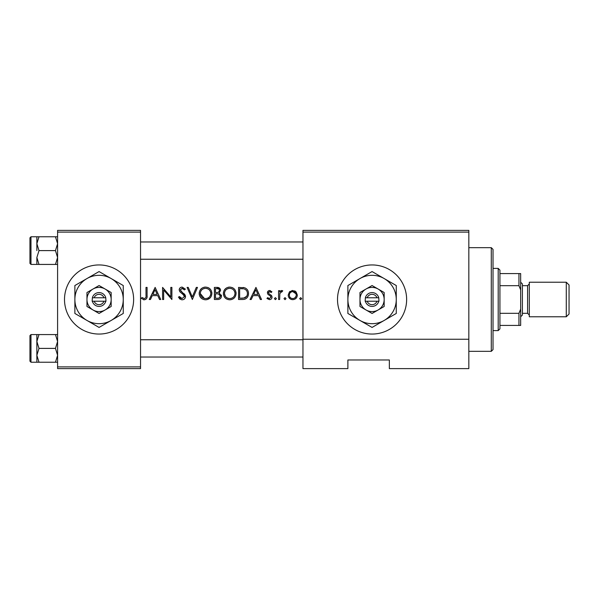 <?xml version="1.0" encoding="UTF-8"?>
<svg xmlns="http://www.w3.org/2000/svg" width="599" height="599" viewBox="0 0 599 599"><rect width="100%" height="100%" fill="white"/><g stroke="black" fill="none" stroke-linecap="round" stroke-linejoin="round"><path stroke-width="0.9" d="M99.067 264.945A34.555 34.555 0 0 0 64.505 299.5A34.555 34.555 0 0 0 99.067 334.055A34.555 34.555 0 0 0 133.622 299.5A34.555 34.555 0 0 0 99.067 264.945M372.069 264.945A34.555 34.555 0 0 0 337.514 299.5A34.555 34.555 0 0 0 372.069 334.055A34.555 34.555 0 0 0 406.631 299.5A34.555 34.555 0 0 0 372.069 264.945M141.342 298.414L144.262 299.807C146.47 299.41 147.406 297.995 147.077 295.569L147.077 287.408L145.999 287.408L145.999 295.449C146.283 297.089 145.722 298.122 144.322 298.572L141.985 297.486L141.342 298.414M150.439 299.5L152.273 295.621L157.762 295.621L159.544 299.5L160.727 299.5L155.141 287.408L149.248 299.5L150.439 299.5M182.081 299.807C184.14 299.657 185.286 298.564 185.54 296.535L180.262 289.864L182.036 288.336L184.402 289.886L185.383 289.145L182.156 287.093C180.351 287.213 179.356 288.156 179.176 289.916L179.857 291.758L184.02 295.329L184.455 296.52L182.081 298.572L179.423 296.557L178.405 297.164L181.482 299.762M187.09 287.408L192.361 299.5L197.475 287.408L196.315 287.408L192.279 296.939L188.251 287.408L187.09 287.408M223.375 293.503C223.734 297.366 225.86 299.47 229.754 299.807C233.632 299.448 235.744 297.329 236.088 293.45C235.759 289.542 233.61 287.423 229.657 287.093C225.786 287.49 223.697 289.624 223.375 293.503L223.487 292.252M238.567 287.408L238.567 299.5L242.318 299.5C246.204 299.463 248.263 297.501 248.495 293.607C248.533 290.889 247.312 288.965 244.849 287.842L238.567 287.408M266.944 298.459L269.475 299.657C271.055 299.53 271.916 298.684 272.066 297.104L271.654 295.734L268.801 293.585L268.494 292.784L269.647 291.593L271.175 292.522L271.909 291.765L269.647 290.508C268.24 290.635 267.498 291.413 267.409 292.821L267.82 294.184L270.681 296.303L270.98 297.149L269.415 298.572L267.663 297.636L266.944 298.459M274.387 298.646L275.398 299.657L276.409 298.646L275.398 297.636L274.387 298.646M278.58 290.665L278.58 299.5L279.666 299.5L279.853 293.495L282.765 290.807L281.822 290.508L279.666 291.96L279.666 290.665L278.58 290.665M299.665 298.646L300.676 299.657L301.679 298.646L300.676 297.636L299.665 298.646M288.194 295.105C288.441 297.905 289.968 299.418 292.769 299.657C295.562 299.418 297.082 297.905 297.344 295.105L296.131 291.96L292.769 290.508L289.399 291.968L288.194 295.105M284.001 298.646L285.012 299.657L286.023 298.646L285.012 297.636L284.001 298.646M251.228 299.5L253.07 295.621L258.551 295.621L260.34 299.5L261.523 299.5L255.938 287.408L250.045 299.5L251.228 299.5M214.382 287.408L214.382 299.5L217.654 299.5C219.938 299.448 221.226 298.309 221.51 296.063L219.182 292.978L220.582 290.403C220.29 288.284 219.009 287.288 216.741 287.408L214.382 287.408M199.182 293.503C199.542 297.366 201.668 299.47 205.562 299.807C209.44 299.448 211.559 297.329 211.896 293.45C211.567 289.542 209.418 287.423 205.464 287.093C201.601 287.49 199.504 289.624 199.182 293.503M162.584 287.408L162.584 299.5L163.669 299.5L163.669 290.006L171.891 299.5L171.891 287.408L170.805 287.408L170.805 296.924L162.584 287.408M468.83 368.617L389.35 368.617L389.35 359.977L347.884 359.977L347.884 368.617L302.959 368.617L302.959 230.383L468.83 230.383L468.83 368.617M57.594 232.113L57.594 230.383L140.533 230.383L140.533 232.113L57.594 232.113L57.594 366.887L140.533 366.887L140.533 368.617L57.594 368.617L57.594 366.887M140.533 232.113L140.533 366.887M468.83 232.113L302.959 232.113M99.067 311.592A12.092 12.092 0 0 0 105.11 309.975L111.159 306.486L111.159 292.514L99.067 285.536L86.967 292.514L86.967 306.486L99.067 313.464L105.11 309.975A12.092 12.092 0 0 0 105.11 289.025A12.092 12.092 0 0 0 93.017 289.025L86.967 292.514L86.967 299.5A12.092 12.092 0 0 0 93.017 309.975L99.067 313.464L105.11 309.975A12.092 12.092 0 0 1 93.017 309.975M468.83 339.244L302.959 339.244M289.399 291.968L290.103 291.339M291.825 290.59L292.769 290.508M294.618 290.867L295.427 291.331M296.408 297.883L296.011 298.347M291.855 299.582L291.009 299.343M290.208 298.923L288.523 296.849M296.191 295.801L296.258 295.112C296.063 297.231 294.903 298.384 292.769 298.572C290.635 298.392 289.474 297.239 289.28 295.112C289.467 292.986 290.627 291.81 292.769 291.593C294.895 291.81 296.056 292.978 296.258 295.112L295.996 293.772L292.769 291.593L291.421 291.855L289.938 293.046M292.08 298.512L293.45 298.512M294.76 297.98L296.071 296.25M289.527 293.765L289.339 295.794M280.557 290.942L281.485 290.537M281.822 290.508L282.765 290.807M282.166 291.75L281.268 291.646M280.01 293.008L279.778 293.892M269.647 290.508L270.306 290.612M271.175 292.522L269.647 291.593L268.831 291.953M268.584 292.334L268.801 293.585L270.059 294.491M270.92 295.03L271.317 295.352M272.066 297.104C271.916 298.676 271.055 299.53 269.475 299.657M267.663 297.636L268.442 298.295M268.449 298.302L269.415 298.572L270.98 297.149L270.291 295.958M269.34 295.397L267.82 294.184L267.409 292.821L268.03 291.181M255.848 289.759L257.982 294.386L253.654 294.386L255.848 289.759M242.954 287.483L243.905 287.602M247.222 289.542L247.567 290.043M247.619 290.126L248.023 290.942M248.42 294.701L248.098 295.996M244.991 299.156L243.561 299.44M247.372 294.304L247.409 293.6C247.402 291.316 246.339 289.774 244.22 288.988C246.339 289.774 247.402 291.316 247.409 293.6C247.424 295.711 246.451 297.164 244.504 297.95L239.652 298.257L239.652 288.643L243.359 288.808M242.108 288.688L240.506 288.643M243.688 298.122L246.691 296.288M246.706 296.273L247.245 294.993M247.252 294.97L247.335 294.551M241.045 298.257L242.782 298.212M224.093 290.5L225.164 288.995M225.179 288.98L226.707 287.827M228.234 287.25L229.028 287.123M232.225 287.572L233.266 288.126M235.984 292.237L236.066 292.844M234.246 297.958L233.296 298.759M233.288 298.759L230.997 299.702M226.182 298.759L225.231 297.973M224.4 296.977L223.839 295.928M223.472 294.686L223.397 294.124M230.727 288.433L229.709 288.336C232.914 288.598 234.681 290.298 235.003 293.443L234.913 292.432M234.801 291.975L233.902 290.29M232.083 288.875L231.184 288.538M234.913 294.461L235.003 293.443C234.696 296.617 232.929 298.332 229.709 298.572L230.735 298.482M234.479 295.741L234.823 294.843M228.698 298.482L229.709 298.572C226.534 298.324 224.79 296.632 224.46 293.503L225.344 296.363M227.717 298.212L228.518 298.452M224.505 292.791L224.46 293.503C224.76 290.35 226.504 288.628 229.709 288.336L228.788 288.411M228.339 288.516L227.463 288.83M226.549 289.369L226.115 289.721M216.741 287.408L220.29 289.085M220.372 289.272L220.507 289.721M221.36 295.052L221.473 295.547M220.881 298.04L220.342 298.616M220.192 298.736L219.706 299.043M218.725 291.968L219.496 290.425C219.099 292.035 217.999 292.731 216.194 292.522L215.468 292.522L215.468 288.643L216.935 288.643C218.388 288.523 219.241 289.115 219.496 290.425L219.279 289.557M218.717 289.003L216.935 288.643M216.194 292.522L217.048 292.492M217.886 292.364L218.261 292.237M219.833 294.633L218.448 293.907L220.425 296.063C219.998 297.74 218.86 298.474 217.01 298.257L215.468 298.257L215.468 293.765L218.448 293.907L216.187 293.765M219.256 297.898L220.425 296.063L220.215 295.15M217.01 298.257L217.909 298.227M218.523 298.145L219.241 297.905M199.212 292.881L199.295 292.252M199.901 290.5L200.972 288.995M200.987 288.98L202.522 287.827M204.042 287.25L204.836 287.123M208.033 287.572L209.073 288.126M211.799 292.237L211.874 292.844M210.054 297.958L206.805 299.702M201.99 298.759L201.039 297.973M200.208 296.977L199.647 295.928M199.287 294.686L199.212 294.124M206.543 288.433L205.517 288.336C208.722 288.598 210.489 290.298 210.811 293.443L210.721 292.432M210.608 291.975L209.717 290.29M207.89 288.875L206.992 288.538M210.721 294.461L210.811 293.443C210.504 296.617 208.737 298.332 205.517 298.572L206.543 298.482M210.294 295.741L210.631 294.843M204.506 298.482L205.517 298.572C202.35 298.324 200.598 296.632 200.268 293.503L204.326 298.452M200.313 292.791L200.268 293.503C200.568 290.35 202.312 288.628 205.517 288.336L204.603 288.411M204.147 288.516L203.271 288.83M202.357 289.369L201.923 289.721M180.157 299.26L179.258 298.459M179.423 296.557L179.91 297.291M180.494 297.928L182.081 298.572M184.402 296.954L184.417 296.198M184.455 296.52L182.912 294.221M182.493 293.892L181.834 293.405M179.236 289.347L180.052 287.887M180.059 287.879L181.025 287.295M181.055 287.28L181.587 287.146M182.156 287.093L185.383 289.145M183.504 288.89L182.762 288.456M182.41 288.366L180.262 289.864L181.063 291.428L182.688 292.634M183.616 293.345L184.589 294.274M184.904 294.671L185.465 295.913M184.859 298.474L184.492 298.871M184.477 298.886L184.05 299.23M155.051 289.759L157.185 294.386L152.865 294.386L155.051 289.759M147.025 297.029L146.867 297.995M143.842 299.785L143.438 299.702M141.985 297.486L144.322 298.572C145.722 298.13 146.283 297.089 145.999 295.449M491.292 247.664L493.022 249.394L493.022 349.606L491.292 351.336L491.292 247.664L468.83 247.664M140.533 241.959L302.959 241.959M140.533 259.24L302.959 259.24M57.594 334.571L55.46 334.571L57.594 341.482L55.46 348.401L57.594 355.312L55.46 362.223L39.002 362.223L36.861 355.312L36.861 341.482L39.002 334.571L36.861 334.571L36.861 355.312L39.002 348.401L36.861 341.482M29.95 361.182L29.95 335.612L30.983 334.579L30.983 362.223L29.95 361.182M55.46 334.571L39.002 334.571M55.46 348.401L39.002 348.401M55.46 362.223L57.594 362.223M36.861 355.312L36.861 362.223L39.002 362.223M302.959 357.041L140.533 357.041M302.959 339.76L140.533 339.76M36.861 243.688L36.861 250.599L36.861 243.688L39.002 236.777L36.861 236.777L36.861 243.688L39.002 250.599L55.46 250.599L57.594 257.518L55.46 264.429L39.002 264.429L36.861 257.518L39.002 250.599M30.983 264.421L29.95 263.388L29.95 237.818L30.983 236.777L30.983 264.421L39.002 264.429M57.594 236.777L55.46 236.777L57.594 243.688L55.46 250.599M55.46 236.777L39.002 236.777M55.46 264.429L57.594 264.429M36.861 257.518L36.861 264.429M498.203 268.397L499.933 270.127L499.933 328.873L498.203 330.603L498.203 268.397L493.022 268.397M499.933 313.322L518.944 313.322L520.666 309.121L520.666 325.422L518.944 325.422L518.944 313.322M499.933 273.578L520.666 273.578L520.666 309.121M520.666 289.879L518.944 285.678L518.944 273.578M499.933 285.678L518.944 285.678M499.933 325.422L518.944 325.422M569.05 284.989L569.05 314.011L566.287 316.781L566.287 282.219L569.05 284.989M520.666 282.219L522.395 283.948L522.395 315.052L520.666 316.781M566.287 316.781L529.306 316.781L529.306 282.219L566.287 282.219M94.178 301.23L105.978 301.23L105.761 297.77A6.911 6.911 0 0 0 92.373 297.77L92.156 301.23L94.178 301.23A5.181 5.181 0 0 0 103.949 301.23M92.373 301.23A6.911 6.911 0 0 0 105.761 301.23M108.015 308.298L111.159 306.486M111.159 320.45A24.192 24.192 0 0 0 111.159 278.55A24.192 24.192 0 0 0 74.875 299.5A24.192 24.192 0 0 0 111.159 320.45L123.259 313.464L123.259 285.536L99.067 271.564L74.875 285.536L74.875 313.464L99.067 327.436L111.159 320.45M93.017 289.025A12.092 12.092 0 0 0 86.967 299.5M105.761 297.77L92.373 297.77M103.949 297.77A5.181 5.181 0 0 0 94.178 297.77M367.187 301.23L378.98 301.23L378.763 297.77A6.911 6.911 0 0 0 365.383 297.77L365.158 301.23L367.187 301.23A5.181 5.181 0 0 0 376.958 301.23M365.383 301.23A6.911 6.911 0 0 0 378.763 301.23M384.169 292.514L372.069 285.536L359.977 292.514L359.977 306.486L372.069 313.464L384.169 306.486L384.169 292.514M372.069 285.536L359.977 292.514L359.977 299.5A12.092 12.092 0 0 0 366.026 309.975L372.069 313.464L378.119 309.975A12.092 12.092 0 0 0 378.119 289.025A12.092 12.092 0 0 0 359.977 299.5M381.016 308.298L384.169 306.486M384.169 320.45A24.192 24.192 0 0 0 384.169 278.55A24.192 24.192 0 0 0 347.884 299.5A24.192 24.192 0 0 0 384.169 320.45L396.261 313.464L396.261 285.536L372.069 271.564L347.884 285.536L347.884 313.464L372.069 327.436L384.169 320.45M366.026 309.975A12.092 12.092 0 0 0 378.119 309.975M378.763 297.77L365.383 297.77M376.958 297.77A5.181 5.181 0 0 0 367.187 297.77M522.395 313.322L527.584 313.322L527.584 285.678L529.306 283.948M491.292 351.336L468.83 351.336M30.983 362.223L36.861 362.223M30.983 334.579L36.861 334.579M30.983 236.777L36.861 236.777M498.203 330.603L493.022 330.603M527.584 313.322L529.306 315.052M522.395 285.678L527.584 285.678"/></g></svg>
